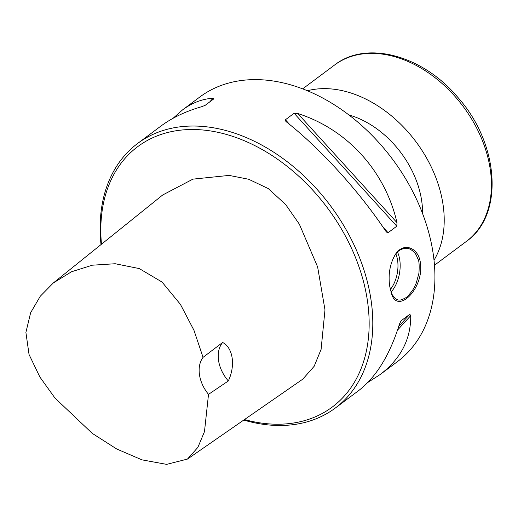 <?xml version="1.0" encoding="UTF-8"?>
<svg xmlns="http://www.w3.org/2000/svg" width="518" height="518" viewBox="0 0 518 518"><rect width="100%" height="100%" fill="white"/><g stroke="black" fill="none" stroke-linecap="round" stroke-linejoin="round"><path stroke-width="0.78" d="M244.49 419.554A162.516 115.352 -126.8 0 0 367.424 300.738A162.516 115.352 -126.8 0 0 217.541 132.239A162.516 115.352 -126.8 0 0 101.483 244.218M53.354 282.932L162.691 194.988L192.936 179.137L229.111 175.408L248.685 179.26L268.311 188.597L285.632 204.526L299.339 224.158L317.625 266.925L324.987 309.874L321.095 349.391L314.167 366.271L302.797 379.144L187.464 459.077L197.882 447.351L204.481 431.63L208.514 394.36L228.321 380.957C235.573 365.76 233.178 347.895 222.636 342.469L203.056 357.355L193.959 330.283L180.4 304.331L162.043 282.045L139.258 268.57L115.21 263.74L92.327 265.197L71.497 271.769L53.354 282.932L40.287 296.218L30.633 312.749L25.9 332.426L29.04 354.467L39.854 376.987L54.94 398.012L92.275 433.385L116.751 449.015L141.951 459.848L166.647 464.374L187.464 459.077M243.738 420.072A165.138 117.21 -126.8 0 0 335.308 408.048A165.138 117.21 -126.8 0 0 371.037 300.013A165.138 117.21 -126.8 0 0 276.69 154.144A165.138 117.21 -126.8 0 0 137.62 143.473A165.138 117.21 -126.8 0 0 101.01 244.6M389.678 286.091C388.079 274.294 389.957 263.772 395.299 254.545C403.043 241.945 418.453 246.924 420.441 263.099C424.145 288.863 396.943 315.164 391.427 293.214L389.678 286.091M173.077 118.279L182.504 109.933L199.741 97.054A165.138 117.21 53.2 0 1 338.811 107.725A165.138 117.21 53.2 0 1 433.165 253.6A165.138 117.21 53.2 0 1 397.429 361.629L380.193 374.508L367.89 382.401M335.308 408.048L358.456 390.747C376.223 377.136 389.886 354.908 399.456 324.061L401.087 320.784L409.803 314.277L410.729 315.637C410.942 339.173 400.77 358.799 380.193 374.508M297.74 113.5C347.235 129.299 385.114 170.953 396.995 222.669L396.794 226.198L388.086 232.711L387.179 232.653L385.729 231.093C358.689 190.702 320.81 149.042 286.467 121.918L285.379 120.798L285.405 119.775L294.12 113.267L297.74 113.5L396.995 222.669M182.504 109.933C192.139 102.778 202.331 98.88 213.073 98.239L213.902 98.808L205.193 105.316L201.8 106.663C185.716 111.292 172.041 117.8 160.774 126.172L137.62 143.473M208.514 394.36A31.456 22.326 53.2 0 1 203.056 357.355M222.636 342.469A31.456 22.326 -126.8 0 0 228.321 380.957M391.213 292.612C390.559 292.437 391.925 294.457 395.305 298.659L398.303 300.013L400.252 300.084C404.61 298.75 407.452 297.079 408.786 295.059L411.642 291.569C412.963 289.938 414.51 287.076 416.291 282.983L418.952 273.115C419.425 265.449 419.114 260.794 418.013 259.142L416.31 255.244C413.999 250.621 408.249 247.999 407.614 248.42L405.251 248.277C397.656 249.631 396.192 253.846 395.195 254.701M348.879 114.931A83.877 59.538 53.2 0 1 422.558 213.546M434.006 260.185A110.094 78.14 -126.8 0 0 409.11 133.21A110.094 78.14 -126.8 0 0 307.394 90.741M398.724 326.411L409.803 314.277M397.52 330.102L410.729 315.637M285.405 119.775L289.756 124.56M383.106 227.234L388.086 232.711M294.12 113.267L396.794 226.198M209.648 101.988L213.073 98.239M397.448 252.046A26.211 14.698 -79.8 0 1 391.032 292.074M390.319 289.504A24.637 13.811 100.2 0 0 395.83 253.852M456.326 97.941A110.094 78.14 -126.8 0 0 334.628 64.983C366.595 39.86 422.811 55.478 457.634 97.144C499.067 143.208 504.564 214.769 466.42 241.369A110.094 78.14 -126.8 0 0 456.326 97.941M334.628 64.983L302.68 88.856M466.42 241.369L434.466 265.242"/></g></svg>
